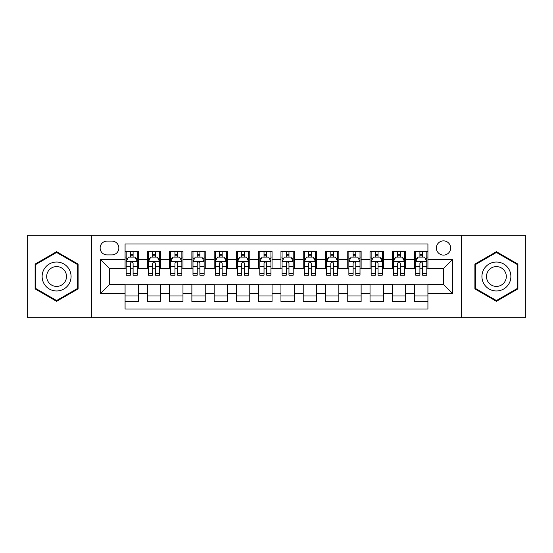 <?xml version="1.0" encoding="UTF-8"?>
<svg xmlns="http://www.w3.org/2000/svg" width="553" height="553" viewBox="0 0 553 553"><rect width="100%" height="100%" fill="white"/><g stroke="black" fill="none" stroke-linecap="round" stroke-linejoin="round"><path stroke-width="0.83" d="M443.513 240.873A7.127 7.127 0 0 0 436.386 248A7.127 7.127 0 0 0 443.513 255.12A7.127 7.127 0 0 0 450.64 248A7.127 7.127 0 0 0 443.513 240.873M461.326 317.699L525.35 317.699L525.35 235.302L461.326 235.302L461.326 317.699L91.674 317.699L91.674 235.302L27.65 235.302L27.65 317.699L91.674 317.699M427.925 251.449L414.563 251.449L414.563 259.578L405.66 259.578L405.66 268.481L414.563 268.481L414.563 259.578M405.66 259.578L405.66 251.449L392.298 251.449L392.298 259.578L383.388 259.578L383.388 268.481L392.298 268.481L392.298 259.578M383.388 259.578L383.388 251.449L370.026 251.449L370.026 259.578L361.123 259.578L361.123 268.481L370.026 268.481L370.026 259.578M361.123 259.578L361.123 251.449L347.761 251.449L347.761 259.578L338.851 259.578L338.851 268.481L347.761 268.481L347.761 259.578M338.851 259.578L338.851 251.449L325.489 251.449L325.489 259.578L316.586 259.578L316.586 268.481L325.489 268.481L325.489 259.578M316.586 259.578L316.586 251.449L303.224 251.449L303.224 259.578L294.314 259.578L294.314 268.481L303.224 268.481L303.224 259.578M294.314 259.578L294.314 251.449L280.952 251.449L280.952 259.578L272.048 259.578L272.048 268.481L280.952 268.481L280.952 259.578M272.048 259.578L272.048 251.449L258.686 251.449L258.686 259.578L249.776 259.578L249.776 268.481L258.686 268.481L258.686 259.578M249.776 259.578L249.776 251.449L236.414 251.449L236.414 259.578L227.511 259.578L227.511 268.481L236.414 268.481L236.414 259.578M227.511 259.578L227.511 251.449L214.149 251.449L214.149 259.578L205.239 259.578L205.239 268.481L214.149 268.481L214.149 259.578M205.239 259.578L205.239 251.449L191.877 251.449L191.877 259.578L182.974 259.578L182.974 268.481L191.877 268.481L191.877 259.578M182.974 259.578L182.974 251.449L169.612 251.449L169.612 259.578L160.702 259.578L160.702 268.481L169.612 268.481L169.612 259.578M160.702 259.578L160.702 251.449L147.34 251.449L147.34 268.481L138.437 268.481L138.437 251.449L125.075 251.449M125.075 301.551L138.437 301.551L138.437 284.519L147.34 284.519L147.34 301.551L160.702 301.551L160.702 284.519L169.612 284.519L169.612 293.422L160.702 293.422M169.612 293.422L169.612 301.551L182.974 301.551L182.974 284.519L191.877 284.519L191.877 293.422L182.974 293.422M191.877 293.422L191.877 301.551L205.239 301.551L205.239 284.519L214.149 284.519L214.149 293.422L205.239 293.422M214.149 293.422L214.149 301.551L227.511 301.551L227.511 284.519L236.414 284.519L236.414 293.422L227.511 293.422M236.414 293.422L236.414 301.551L249.776 301.551L249.776 284.519L258.686 284.519L258.686 293.422L249.776 293.422M258.686 293.422L258.686 301.551L272.048 301.551L272.048 284.519L280.952 284.519L280.952 293.422L272.048 293.422M280.952 293.422L280.952 301.551L294.314 301.551L294.314 284.519L303.224 284.519L303.224 293.422L294.314 293.422M303.224 293.422L303.224 301.551L316.586 301.551L316.586 284.519L325.489 284.519L325.489 293.422L316.586 293.422M325.489 293.422L325.489 301.551L338.851 301.551L338.851 284.519L347.761 284.519L347.761 293.422L338.851 293.422M347.761 293.422L347.761 301.551L361.123 301.551L361.123 284.519L370.026 284.519L370.026 293.422L361.123 293.422M370.026 293.422L370.026 301.551L383.388 301.551L383.388 284.519L392.298 284.519L392.298 293.422L383.388 293.422M392.298 293.422L392.298 301.551L405.66 301.551L405.66 284.519L414.563 284.519L414.563 293.422L405.66 293.422M107.04 254.898L111.934 254.898A6.906 6.906 0 0 0 118.84 248A6.906 6.906 0 0 0 111.934 241.094L107.04 241.094A6.906 6.906 0 0 0 100.134 248A6.906 6.906 0 0 0 107.04 254.898M461.326 235.302L91.674 235.302M427.925 259.578L427.925 243.991L125.075 243.991L125.075 268.481L109.487 268.481L109.487 284.519L125.075 284.519L125.075 309.009L427.925 309.009L427.925 284.519L443.513 284.519L443.513 268.481L427.925 268.481L427.925 259.578L452.423 259.578L452.423 293.422L427.925 293.422M125.075 293.422L100.577 293.422L100.577 259.578L125.075 259.578M414.563 293.422L414.563 301.551L427.925 301.551M125.075 257.014L126.188 257.014M130.418 257.014L133.093 257.014M137.324 257.014L138.437 257.014M125.075 268.26L126.188 268.26M130.418 268.26L133.093 268.26M137.324 268.26L138.437 268.26M125.075 284.74L138.437 284.74M125.075 295.986L138.437 295.986M147.34 268.26L148.46 268.26M152.69 268.26L155.358 268.26M159.589 268.26L160.702 268.26M147.34 257.014L148.46 257.014M152.69 257.014L155.358 257.014M159.589 257.014L160.702 257.014M147.34 284.74L160.702 284.74M147.34 295.986L160.702 295.986M169.612 284.74L182.974 284.74M169.612 295.986L182.974 295.986M169.612 257.014L170.725 257.014M174.955 257.014L177.631 257.014M181.861 257.014L182.974 257.014M169.612 268.26L170.725 268.26M174.955 268.26L177.631 268.26M181.861 268.26L182.974 268.26M191.877 284.74L205.239 284.74M191.877 295.986L205.239 295.986M191.877 257.014L192.99 257.014M197.227 257.014L199.896 257.014M204.126 257.014L205.239 257.014M191.877 268.26L192.99 268.26M197.227 268.26L199.896 268.26M204.126 268.26L205.239 268.26M214.149 284.74L227.511 284.74M214.149 295.986L227.511 295.986M214.149 257.014L215.262 257.014M219.493 257.014L222.168 257.014M226.398 257.014L227.511 257.014M214.149 268.26L215.262 268.26M219.493 268.26L222.168 268.26M226.398 268.26L227.511 268.26M236.414 284.74L249.776 284.74M236.414 295.986L249.776 295.986M236.414 257.014L237.527 257.014M241.758 257.014L244.433 257.014M248.663 257.014L249.776 257.014M236.414 268.26L237.527 268.26M241.758 268.26L244.433 268.26M248.663 268.26L249.776 268.26M258.686 284.74L272.048 284.74M258.686 295.986L272.048 295.986M258.686 257.014L259.799 257.014M264.03 257.014L266.705 257.014M270.935 257.014L272.048 257.014M258.686 268.26L259.799 268.26M264.03 268.26L266.705 268.26M270.935 268.26L272.048 268.26M280.952 284.74L294.314 284.74M280.952 295.986L294.314 295.986M280.952 257.014L282.065 257.014M286.295 257.014L288.97 257.014M293.201 257.014L294.314 257.014M280.952 268.26L282.065 268.26M286.295 268.26L288.97 268.26M293.201 268.26L294.314 268.26M303.224 284.74L316.586 284.74M303.224 295.986L316.586 295.986M303.224 257.014L304.337 257.014M308.567 257.014L311.242 257.014M315.473 257.014L316.586 257.014M303.224 268.26L304.337 268.26M308.567 268.26L311.242 268.26M315.473 268.26L316.586 268.26M325.489 284.74L338.851 284.74M325.489 295.986L338.851 295.986M325.489 257.014L326.602 257.014M330.832 257.014L333.507 257.014M337.738 257.014L338.851 257.014M325.489 268.26L326.602 268.26M330.832 268.26L333.507 268.26M337.738 268.26L338.851 268.26M347.761 284.74L361.123 284.74M347.761 295.986L361.123 295.986M347.761 257.014L348.874 257.014M353.104 257.014L355.773 257.014M360.01 257.014L361.123 257.014M347.761 268.26L348.874 268.26M353.104 268.26L355.773 268.26M360.01 268.26L361.123 268.26M370.026 284.74L383.388 284.74M370.026 295.986L383.388 295.986M370.026 257.014L371.139 257.014M375.369 257.014L378.045 257.014M382.275 257.014L383.388 257.014M370.026 268.26L371.139 268.26M375.369 268.26L378.045 268.26M382.275 268.26L383.388 268.26M392.298 284.74L405.66 284.74M392.298 295.986L405.66 295.986M392.298 257.014L393.411 257.014M397.642 257.014L400.31 257.014M404.54 257.014L405.66 257.014M392.298 268.26L393.411 268.26M397.642 268.26L400.31 268.26M404.54 268.26L405.66 268.26M414.563 284.74L427.925 284.74M414.563 295.986L427.925 295.986M414.563 257.014L415.676 257.014M419.907 257.014L422.582 257.014M426.812 257.014L427.925 257.014M414.563 268.26L415.676 268.26M419.907 268.26L422.582 268.26M426.812 268.26L427.925 268.26M109.487 268.481L100.577 259.578M109.487 284.519L100.577 293.422M452.423 259.578L443.513 268.481M452.423 293.422L443.513 284.519M56.6 301.316L78.091 288.908L78.091 264.092L56.6 251.684L35.109 264.092L35.109 288.908L56.6 301.316M517.891 264.092L496.4 251.684L474.909 264.092L474.909 288.908L496.4 301.316L517.891 288.908L517.891 264.092M133.093 254.345L130.418 254.345M137.324 273.348L133.093 273.348L133.093 275.166L137.324 275.166L137.324 261.583L135.098 257.124L128.414 257.124L126.188 261.583L126.188 275.166L130.418 275.166L130.418 273.348L126.188 273.348M126.188 261.583L126.188 251.449M137.324 261.583L137.324 251.449M130.418 257.124L130.418 251.449M133.093 251.449L133.093 257.124M133.093 273.348L133.093 263.249C132.202 261.534 131.31 261.534 130.418 263.249L130.418 273.348M56.6 262.025A14.475 14.475 0 0 0 42.125 276.5A14.475 14.475 0 0 0 56.6 290.975A14.475 14.475 0 0 0 71.074 276.5A14.475 14.475 0 0 0 56.6 262.025M56.6 266.587A9.913 9.913 0 0 0 46.687 276.5A9.913 9.913 0 0 0 56.6 286.413A9.913 9.913 0 0 0 66.505 276.5A9.913 9.913 0 0 0 56.6 266.587M77.42 288.521L56.6 300.542L35.779 288.521L35.779 264.479L56.6 252.458L77.42 264.479L77.42 288.521M483.868 269.263A14.475 14.475 0 0 0 489.163 289.032A14.475 14.475 0 0 0 508.94 283.737A14.475 14.475 0 0 0 503.638 263.968A14.475 14.475 0 0 0 483.868 269.263M487.822 271.544A9.913 9.913 0 0 0 491.444 285.078A9.913 9.913 0 0 0 504.986 281.456A9.913 9.913 0 0 0 501.357 267.922A9.913 9.913 0 0 0 487.822 271.544M517.221 264.479L517.221 288.521L496.4 300.542L475.58 288.521L475.58 264.479L496.4 252.458L517.221 264.479M155.358 254.345L152.69 254.345M159.589 273.348L155.358 273.348L155.358 275.166L159.589 275.166L159.589 261.583L157.363 257.124L150.686 257.124L148.46 261.583L148.46 275.166L152.69 275.166L152.69 273.348L148.46 273.348M148.46 261.583L148.46 251.449M159.589 261.583L159.589 251.449M152.69 257.124L152.69 251.449M155.358 251.449L155.358 257.124M155.358 273.348L155.358 263.249C154.467 261.534 153.582 261.534 152.69 263.249L152.69 273.348M177.631 254.345L174.955 254.345M181.861 273.348L177.631 273.348L177.631 275.166L181.861 275.166L181.861 261.583L179.635 257.124L172.951 257.124L170.725 261.583L170.725 275.166L174.955 275.166L174.955 273.348L170.725 273.348M170.725 261.583L170.725 251.449M181.861 261.583L181.861 251.449M174.955 257.124L174.955 251.449M177.631 251.449L177.631 257.124M177.631 273.348L177.631 263.249C176.739 261.534 175.847 261.534 174.955 263.249L174.955 273.348M199.896 254.345L197.227 254.345M204.126 273.348L199.896 273.348L199.896 275.166L204.126 275.166L204.126 261.583L201.9 257.124L195.223 257.124L192.99 261.583L192.99 275.166L197.227 275.166L197.227 273.348L192.99 273.348M192.99 261.583L192.99 251.449M204.126 261.583L204.126 251.449M197.227 257.124L197.227 251.449M199.896 251.449L199.896 257.124M199.896 273.348L199.896 263.249C199.004 261.534 198.119 261.534 197.227 263.249L197.227 273.348M222.168 254.345L219.493 254.345M226.398 273.348L222.168 273.348L222.168 275.166L226.398 275.166L226.398 261.583L224.172 257.124L217.488 257.124L215.262 261.583L215.262 275.166L219.493 275.166L219.493 273.348L215.262 273.348M215.262 261.583L215.262 251.449M226.398 261.583L226.398 251.449M219.493 257.124L219.493 251.449M222.168 251.449L222.168 257.124M222.168 273.348L222.168 263.249C221.276 261.534 220.384 261.534 219.493 263.249L219.493 273.348M244.433 254.345L241.758 254.345M248.663 273.348L244.433 273.348L244.433 275.166L248.663 275.166L248.663 261.583L246.438 257.124L239.76 257.124L237.527 261.583L237.527 275.166L241.758 275.166L241.758 273.348L237.527 273.348M237.527 261.583L237.527 251.449M248.663 261.583L248.663 251.449M241.758 257.124L241.758 251.449M244.433 251.449L244.433 257.124M244.433 273.348L244.433 263.249C243.541 261.534 242.656 261.534 241.758 263.249L241.758 273.348M266.705 254.345L264.03 254.345M270.935 273.348L266.705 273.348L266.705 275.166L270.935 275.166L270.935 261.583L268.703 257.124L262.025 257.124L259.799 261.583L259.799 275.166L264.03 275.166L264.03 273.348L259.799 273.348M259.799 261.583L259.799 251.449M270.935 261.583L270.935 251.449M264.03 257.124L264.03 251.449M266.705 251.449L266.705 257.124M266.705 273.348L266.705 263.249C265.813 261.534 264.922 261.534 264.03 263.249L264.03 273.348M288.97 254.345L286.295 254.345M293.201 273.348L288.97 273.348L288.97 275.166L293.201 275.166L293.201 261.583L290.975 257.124L284.297 257.124L282.065 261.583L282.065 275.166L286.295 275.166L286.295 273.348L282.065 273.348M282.065 261.583L282.065 251.449M293.201 261.583L293.201 251.449M286.295 257.124L286.295 251.449M288.97 251.449L288.97 257.124M288.97 273.348L288.97 263.249C288.078 261.534 287.187 261.534 286.295 263.249L286.295 273.348M311.242 254.345L308.567 254.345M315.473 273.348L311.242 273.348L311.242 275.166L315.473 275.166L315.473 261.583L313.24 257.124L306.562 257.124L304.337 261.583L304.337 275.166L308.567 275.166L308.567 273.348L304.337 273.348M304.337 261.583L304.337 251.449M315.473 261.583L315.473 251.449M308.567 257.124L308.567 251.449M311.242 251.449L311.242 257.124M311.242 273.348L311.242 263.249C310.351 261.534 309.459 261.534 308.567 263.249L308.567 273.348M333.507 254.345L330.832 254.345M337.738 273.348L333.507 273.348L333.507 275.166L337.738 275.166L337.738 261.583L335.512 257.124L328.828 257.124L326.602 261.583L326.602 275.166L330.832 275.166L330.832 273.348L326.602 273.348M326.602 261.583L326.602 251.449M337.738 261.583L337.738 251.449M330.832 257.124L330.832 251.449M333.507 251.449L333.507 257.124M333.507 273.348L333.507 263.249C332.616 261.534 331.724 261.534 330.832 263.249L330.832 273.348M355.773 254.345L353.104 254.345M360.01 273.348L355.773 273.348L355.773 275.166L360.01 275.166L360.01 261.583L357.777 257.124L351.1 257.124L348.874 261.583L348.874 275.166L353.104 275.166L353.104 273.348L348.874 273.348M348.874 261.583L348.874 251.449M360.01 261.583L360.01 251.449M353.104 257.124L353.104 251.449M355.773 251.449L355.773 257.124M355.773 273.348L355.773 263.249C354.888 261.534 353.996 261.534 353.104 263.249L353.104 273.348M378.045 254.345L375.369 254.345M382.275 273.348L378.045 273.348L378.045 275.166L382.275 275.166L382.275 261.583L380.049 257.124L373.365 257.124L371.139 261.583L371.139 275.166L375.369 275.166L375.369 273.348L371.139 273.348M371.139 261.583L371.139 251.449M382.275 261.583L382.275 251.449M375.369 257.124L375.369 251.449M378.045 251.449L378.045 257.124M378.045 273.348L378.045 263.249C377.153 261.534 376.261 261.534 375.369 263.249L375.369 273.348M400.31 254.345L397.642 254.345M404.54 273.348L400.31 273.348L400.31 275.166L404.54 275.166L404.54 261.583L402.314 257.124L395.637 257.124L393.411 261.583L393.411 275.166L397.642 275.166L397.642 273.348L393.411 273.348M393.411 261.583L393.411 251.449M404.54 261.583L404.54 251.449M397.642 257.124L397.642 251.449M400.31 251.449L400.31 257.124M400.31 273.348L400.31 263.249C399.425 261.534 398.533 261.534 397.642 263.249L397.642 273.348M422.582 254.345L419.907 254.345M426.812 273.348L422.582 273.348L422.582 275.166L426.812 275.166L426.812 261.583L424.586 257.124L417.902 257.124L415.676 261.583L415.676 275.166L419.907 275.166L419.907 273.348L415.676 273.348M415.676 261.583L415.676 251.449M426.812 261.583L426.812 251.449M419.907 257.124L419.907 251.449M422.582 251.449L422.582 257.124M422.582 273.348L422.582 263.249C421.69 261.534 420.798 261.534 419.907 263.249L419.907 273.348M147.34 293.422L138.437 293.422M147.34 259.578L138.437 259.578M137.268 261.472L126.243 261.472M126.188 258.355L127.805 258.355M135.706 258.355L137.324 258.355M130.418 266.74L126.188 266.74M137.324 266.74L133.093 266.74M133.093 255.763L130.418 255.763M159.534 261.472L148.515 261.472M148.46 258.355L150.07 258.355M157.978 258.355L159.589 258.355M152.69 266.74L148.46 266.74M159.589 266.74L155.358 266.74M155.358 255.763L152.69 255.763M181.806 261.472L170.78 261.472M170.725 258.355L172.342 258.355M180.243 258.355L181.861 258.355M174.955 266.74L170.725 266.74M181.861 266.74L177.631 266.74M177.631 255.763L174.955 255.763M204.071 261.472L193.052 261.472M192.99 258.355L194.608 258.355M202.516 258.355L204.126 258.355M197.227 266.74L192.99 266.74M204.126 266.74L199.896 266.74M199.896 255.763L197.227 255.763M226.343 261.472L215.317 261.472M215.262 258.355L216.873 258.355M224.781 258.355L226.398 258.355M219.493 266.74L215.262 266.74M226.398 266.74L222.168 266.74M222.168 255.763L219.493 255.763M248.608 261.472L237.583 261.472M237.527 258.355L239.145 258.355M247.053 258.355L248.663 258.355M241.758 266.74L237.527 266.74M248.663 266.74L244.433 266.74M244.433 255.763L241.758 255.763M270.88 261.472L259.855 261.472M259.799 258.355L261.41 258.355M269.318 258.355L270.935 258.355M264.03 266.74L259.799 266.74M270.935 266.74L266.705 266.74M266.705 255.763L264.03 255.763M293.145 261.472L282.12 261.472M282.065 258.355L283.682 258.355M291.59 258.355L293.201 258.355M286.295 266.74L282.065 266.74M293.201 266.74L288.97 266.74M288.97 255.763L286.295 255.763M315.417 261.472L304.392 261.472M304.337 258.355L305.947 258.355M313.855 258.355L315.473 258.355M308.567 266.74L304.337 266.74M315.473 266.74L311.242 266.74M311.242 255.763L308.567 255.763M337.683 261.472L326.657 261.472M326.602 258.355L328.219 258.355M336.127 258.355L337.738 258.355M330.832 266.74L326.602 266.74M337.738 266.74L333.507 266.74M333.507 255.763L330.832 255.763M359.948 261.472L348.929 261.472M348.874 258.355L350.484 258.355M358.392 258.355L360.01 258.355M353.104 266.74L348.874 266.74M360.01 266.74L355.773 266.74M355.773 255.763L353.104 255.763M382.22 261.472L371.194 261.472M371.139 258.355L372.757 258.355M380.658 258.355L382.275 258.355M375.369 266.74L371.139 266.74M382.275 266.74L378.045 266.74M378.045 255.763L375.369 255.763M404.485 261.472L393.466 261.472M393.411 258.355L395.022 258.355M402.93 258.355L404.54 258.355M397.642 266.74L393.411 266.74M404.54 266.74L400.31 266.74M400.31 255.763L397.642 255.763M426.757 261.472L415.732 261.472M415.676 258.355L417.294 258.355M425.195 258.355L426.812 258.355M419.907 266.74L415.676 266.74M426.812 266.74L422.582 266.74M422.582 255.763L419.907 255.763"/></g></svg>
